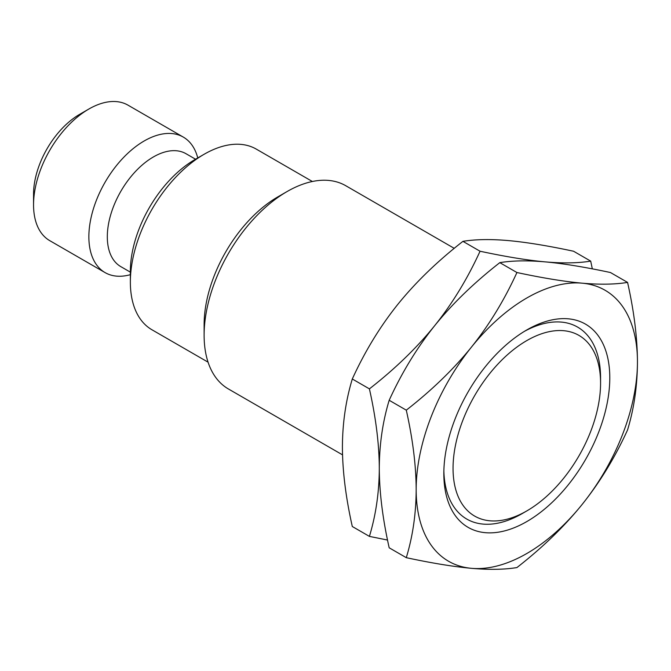<?xml version="1.0" encoding="UTF-8"?>
<svg xmlns="http://www.w3.org/2000/svg" width="671" height="671" viewBox="0 0 671 671"><rect width="100%" height="100%" fill="white"/><g stroke="black" fill="none" stroke-linecap="round" stroke-linejoin="round"><path stroke-width="1.01" d="M600.57 383.166A104.307 60.222 -60 0 1 526.81 510.916A104.307 60.222 -60 0 1 453.051 468.333A104.307 60.222 120 0 1 526.81 340.583A104.307 60.222 120 0 1 600.57 383.166L600.57 377.84A110.832 63.988 120 0 0 524.47 331.323M443.833 473.659A117.35 67.754 -60 0 1 526.81 329.931A117.35 67.754 -60 0 1 609.788 377.84A117.35 67.754 120 0 1 526.81 521.568A117.35 67.754 120 0 1 443.833 473.659M443.867 470.941A110.832 63.988 120 0 0 522.206 513.583L526.81 510.916M471.495 568.329A156.469 90.333 120 0 0 582.134 504.449A156.469 90.333 120 0 0 637.45 361.87C637.358 337.865 634.061 311.378 627.57 282.407C614.988 284.47 599.84 284.73 582.134 283.17A156.469 90.333 -60 0 1 637.45 361.87C637.366 385.733 634.07 408.413 627.57 429.926C614.988 457.471 599.84 482.315 582.134 504.449C564.311 526.517 542.571 547.561 516.93 567.565C504.349 569.629 489.201 569.88 471.495 568.329A156.469 90.333 120 0 1 416.171 489.629A156.469 90.333 -60 0 1 471.495 347.05A156.469 90.333 -60 0 1 582.134 283.17C564.311 281.552 542.571 278.004 516.93 272.527C504.349 300.071 489.201 324.915 471.495 347.05C453.671 369.117 431.931 390.161 406.29 410.166C412.791 439.186 416.087 465.674 416.171 489.629C416.079 513.525 412.791 536.213 406.29 557.676C431.939 563.162 453.671 566.71 471.495 568.329M627.57 282.407L610.451 272.527C584.81 267.05 563.078 263.502 545.255 261.883C527.431 260.264 505.691 256.716 480.05 251.231L462.931 241.35C475.513 239.287 490.66 239.035 508.375 240.587C526.198 242.206 547.93 245.754 573.571 251.239L590.69 261.12C578.108 263.183 562.961 263.435 545.255 261.883C527.54 260.323 512.392 260.583 499.811 262.646C474.171 282.65 452.439 303.686 434.615 325.754C416.901 347.897 401.753 372.732 389.18 400.277C382.671 421.791 379.383 444.479 379.291 468.333C379.383 492.338 382.68 518.826 389.18 547.796L406.29 557.676M480.05 251.231C467.469 278.784 452.321 303.619 434.615 325.754C416.792 347.83 395.06 368.865 369.411 388.87C375.911 417.89 379.207 444.378 379.291 468.333C379.199 492.229 375.911 514.917 369.411 536.389L387.536 540.046M462.931 241.35C437.291 261.355 415.559 282.399 397.735 304.466C380.021 326.601 364.873 351.445 352.3 378.989C345.791 400.503 342.504 423.183 342.411 447.045C342.504 471.05 345.8 497.538 352.3 526.509L369.411 536.389M592.334 268.87L590.69 261.12M499.811 262.646L516.93 272.527M389.18 400.277L406.29 410.166M352.3 378.989L369.411 388.87M454.242 248.345L345.766 185.724A117.35 67.754 120 0 0 287.096 191.537A117.35 67.754 120 0 0 204.118 335.257L204.118 324.613A104.307 60.222 120 0 1 277.878 196.863L287.096 191.537M342.529 454.863L228.425 388.979A117.35 67.754 -60 0 1 204.118 335.257M312.367 181.497L256.272 149.105A104.307 60.222 120 0 0 204.118 154.271A104.307 60.222 120 0 0 130.359 282.03L130.359 271.386A91.273 52.699 120 0 1 194.9 159.597L204.118 154.271M208.06 362.164L151.965 329.78A104.307 60.222 -60 0 1 130.359 282.03M195.555 159.22L186.001 153.709A65.196 37.643 120 0 0 135.768 171.172A65.196 37.643 120 0 0 107.31 236.779A65.196 37.643 -60 0 0 120.814 266.63L130.359 272.141M130.359 274.674A78.23 45.167 -60 0 1 105.07 272.594A78.23 45.167 -60 0 1 88.866 236.779A78.23 45.167 120 0 1 123.019 158.054A78.23 45.167 120 0 1 183.3 137.094L127.985 105.154A78.23 45.167 120 0 0 88.866 109.029A78.23 45.167 120 0 0 33.55 204.848L33.55 194.196A65.196 37.643 120 0 1 79.648 114.355L88.866 109.029M197.752 157.953A78.23 45.167 120 0 0 183.3 137.094M105.07 272.594L49.755 240.654A78.23 45.167 -60 0 1 33.55 204.848"/></g></svg>

